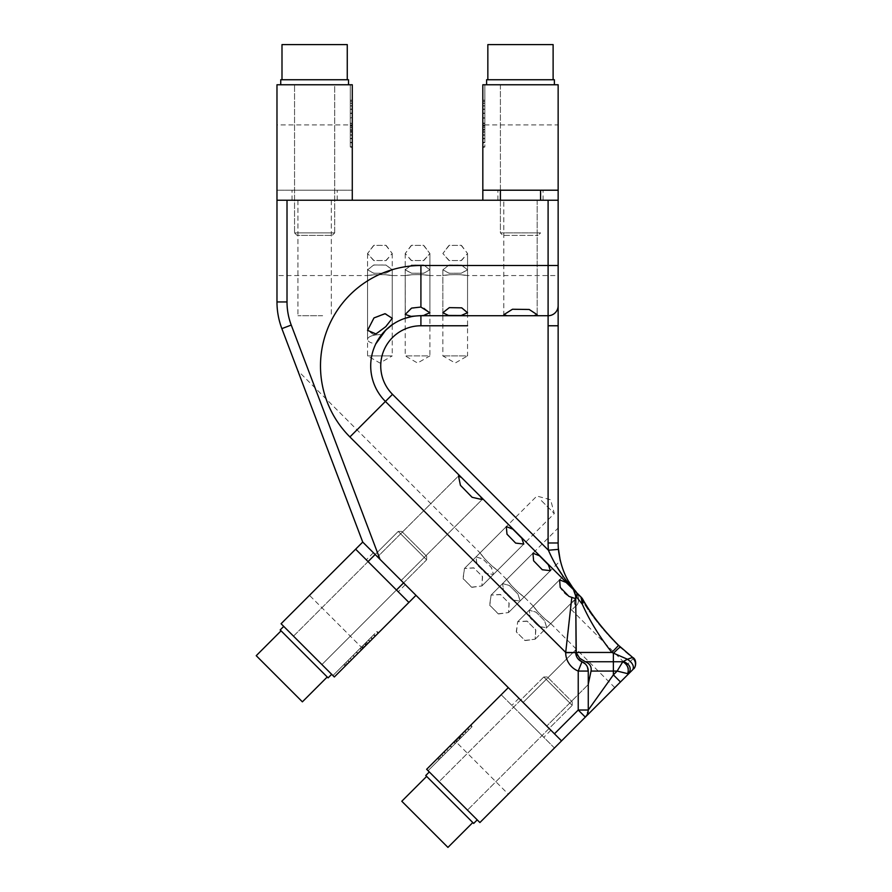 <?xml version="1.0" encoding="UTF-8"?>
<svg xmlns="http://www.w3.org/2000/svg" width="892" height="892" viewBox="0 0 892 892"><rect width="100%" height="100%" fill="white"/><g stroke="black" fill="none" stroke-linecap="round" stroke-linejoin="round"><path stroke-width="0.67" stroke-dasharray="4.46 3.34" d="M409.662 317.006L411.636 316.593C399.426 320.172 406.273 316.56 420.913 315.723L548.101 315.723A10.046 10.046 0 0 0 558.147 305.688L558.147 200.243L558.147 275.561L467.553 275.561L467.553 355.897L442.867 355.897L467.553 355.897L455.21 363.022L442.867 355.897L442.867 275.561L429.899 275.561L429.899 355.897L405.213 355.897L429.899 355.897L417.556 363.022L405.213 355.897L405.213 275.561L392.246 275.561L392.246 355.897L367.56 355.897L392.246 355.897L379.903 363.022L367.56 355.897L367.56 275.561L276.977 275.561L276.977 200.243L558.147 200.243L276.977 200.243L558.147 200.243L482.828 200.243L482.828 84.762L482.828 130.355L484.835 129.474L484.835 105.88L482.828 105.602L482.828 130.355L484.835 130.667L484.835 84.762L482.828 84.762L482.828 147.581L484.835 146.99L484.835 84.762L482.828 84.762L482.828 146.411L482.828 143.088L484.835 142.553L484.835 123.319L482.828 122.784L482.828 142.018L482.828 139.041L484.835 138.55L484.835 117.989L482.828 117.51L482.828 138.082L482.828 135.439L484.835 135.026L484.835 113.284L482.828 112.871L482.828 134.614L482.828 132.351L484.835 131.994L484.835 109.237L482.828 108.891L482.828 131.648L482.828 130.99L484.835 130.667L484.835 84.762L482.828 84.762L484.835 84.762L482.828 84.762L484.835 84.762L482.828 84.762L482.828 125.148L484.835 125.226L484.835 100.216L482.828 100.283L482.828 125.939L484.835 126.073L484.835 101.354L482.828 101.498L482.828 126.229L484.835 126.073L484.835 101.354L482.828 101.209L482.828 125.939L482.828 125.293L484.835 125.226L484.835 100.216L482.828 100.138L482.828 125.148L484.835 124.936L484.835 84.762L482.828 84.762L482.828 130.355L484.835 130.667L482.828 130.99L482.828 131.648L484.835 131.994L484.835 109.237L482.828 109.593L482.828 108.891L482.828 134.614L484.835 135.026L484.835 113.284L482.828 113.697L482.828 112.871L482.828 138.082L484.835 138.55L484.835 117.989L482.828 118.469L482.828 117.51L482.828 142.018L484.835 142.553L484.835 123.319L482.828 123.854L482.828 122.784L482.828 146.411L484.835 146.99L484.835 84.762L482.828 84.762L482.828 124.936L558.147 124.936L558.147 190.208L482.828 190.208L482.828 147.581L482.828 190.208M276.977 200.243L352.284 200.243L352.284 84.762L350.277 84.762L352.284 84.762L352.284 147.581L350.277 146.99L352.284 146.411L352.284 84.762L352.284 190.208L276.977 190.208L352.284 190.208L352.284 147.581L350.277 146.99L350.277 84.762L352.284 84.762L352.284 146.411L352.284 143.088L352.284 146.411L350.277 146.99L350.277 84.762L350.277 130.667L352.284 130.99L352.284 131.648L352.284 130.99L350.277 130.667L352.284 130.355L350.277 130.667L350.277 84.762L352.284 84.762L352.284 130.355L352.284 84.762L352.284 124.936L350.277 124.936L352.284 125.148L352.284 84.762L276.977 84.762L276.977 301.942A75.318 75.318 0 0 0 281.861 328.624L362.732 542.068L380.014 559.362L291.249 325.067A65.272 65.272 0 0 1 287.012 301.942L287.012 200.243L276.977 200.243L276.977 275.561M385.823 260.609L392.246 253.506L386.203 245.467L373.982 245.289L367.56 253.506L373.603 260.475L385.823 260.609M461.131 260.609L467.553 253.506L461.521 245.467L449.3 245.289L442.867 253.506L448.91 260.475L461.131 260.609M411.636 245.289L405.213 253.506L411.257 260.475L423.477 260.609L429.899 253.506L423.856 245.467L411.636 245.289M385.823 273.253L392.246 269.83L386.203 265.069L373.982 264.957L367.56 269.83L373.603 273.197L385.823 273.253M461.131 273.253L467.553 269.83L461.521 265.069L449.3 264.957L442.867 269.83L448.91 273.197L461.131 273.253M411.636 264.957L405.213 269.83L411.257 273.197L423.477 273.253L429.899 269.83L423.856 265.069L411.636 264.957M385.823 274.781C400.151 276.821 387.607 273.933 373.982 274.781C359.654 276.821 372.198 273.933 385.823 274.781L392.246 275.561M373.982 274.781L367.56 275.561M461.131 274.781C475.458 276.821 462.926 273.933 449.3 274.781C434.973 276.821 447.505 273.933 461.131 274.781L467.553 275.561M449.3 274.781L442.867 275.561M411.636 274.781C397.308 276.821 409.852 273.933 423.477 274.781C437.805 276.821 425.261 273.933 411.636 274.781L405.213 275.561M423.477 274.781L429.899 275.561M385.823 264.957L392.246 269.83L386.203 273.197L373.982 273.253L367.56 269.83L373.603 265.069L385.823 264.957M461.131 264.957L467.553 269.83L461.521 273.197L449.3 273.253L442.867 269.83L448.91 265.069L461.131 264.957M411.636 273.253L405.213 269.83L411.257 265.069L423.477 264.957L429.899 269.83L423.856 273.197L411.636 273.253M385.823 245.289L392.246 253.506L386.203 260.475L373.982 260.609L367.56 253.506L373.603 245.467L385.823 245.289M461.131 245.289L467.553 253.506L461.521 260.475L449.3 260.609L442.867 253.506L448.91 245.467L461.131 245.289M411.636 260.609L405.213 253.506L411.257 245.467L423.477 245.289L429.899 253.506L423.856 260.475L411.636 260.609M558.147 305.688A10.046 10.046 0 0 1 548.101 315.723L459.079 315.723L467.553 315.723L461.131 315.723L467.553 315.723L467.553 269.83L467.553 315.723M572.129 586.68L576.199 591.898C566.364 580.882 560.444 566.71 558.414 549.383L548.413 550.23L392.513 394.342A40.162 40.162 0 0 1 420.913 325.77L420.913 315.735L429.899 315.723L429.899 269.83L429.899 315.723L421.425 315.723M451.341 315.723L459.079 315.723M512.487 200.243L537.174 200.243L512.487 200.243M405.303 318.221L405.213 269.83L405.213 318.243L415.449 316.024M385.823 330.029L389.659 326.65C383.694 331.49 379.078 337.232 375.822 343.866A12.343 4.728 180 0 1 373.982 343.554A12.343 4.728 180 0 1 367.56 339.406A12.343 4.728 180 0 0 375.822 343.866L381.586 334.723L385.823 330.029M510.659 584.594C501.973 573.021 508.797 583.926 519.033 592.968C530.606 601.654 519.69 594.83 510.659 584.594L506.667 579.499L558.147 528.031L558.147 542.972L558.147 325.77L548.101 325.77L548.101 265.515L558.147 265.515M558.147 537.118L558.147 542.972L548.101 542.972L548.101 325.77M508.44 524.474L475.993 556.931L482.639 558.816L491.325 567.423L493.443 574.381L491.559 567.736L482.951 559.05L475.993 556.931L476.897 564.558L485.46 573.277L493.443 574.381L485.817 573.478L477.086 564.915L475.993 556.931L508.44 524.474L575.753 591.775C577.425 594.574 577.715 596.536 576.633 597.685C577.648 596.793 577.358 594.819 575.753 591.775C577.425 594.574 577.715 596.536 576.633 597.685C577.648 596.793 577.358 594.819 575.753 591.775L566.242 582.264M632.595 657.371L632.629 657.393C638.973 660.348 633.275 670.94 633.487 668.955C636.23 665.588 636.141 662.12 633.197 658.586L618.301 645.652C602.457 629.819 589.88 613.852 580.558 597.763L581.149 597.172L575.753 591.775L582.933 599.591L582.331 604.274L581.149 597.172L385.411 401.445L514.439 530.461M546.54 562.562L567.691 583.714M519.913 535.936L541.065 557.087M381.586 334.723A12.343 4.728 180 0 0 373.982 335.258A12.343 4.728 180 0 0 367.56 339.406A12.343 4.728 180 0 1 381.586 334.723L375.822 343.866M558.325 548.179L558.66 551.802M537.285 611.221C528.599 599.647 535.423 610.563 545.659 619.594C557.232 628.28 546.328 621.456 537.285 611.221L533.293 606.125L565.015 574.403L568.75 581.506M568.104 580.402C561.469 566.855 566.42 579.544 574.905 590.348M306.625 200.243L331.322 200.243L306.625 200.243M519.033 592.968L524.128 596.96L550.386 570.702L520.069 601.007L518.185 594.362L509.577 585.676L502.62 583.558L509.265 585.442L517.951 594.05L520.069 601.007L512.443 600.104L503.712 591.541L502.62 583.558L503.523 591.184L512.086 599.915L520.069 601.007L552.527 568.55L550.431 570.646L542.838 570.021L533.895 561.358L532.948 553.218L538.801 555.214L547.833 564.157L550.409 570.668L560.288 560.8M578.585 595.789L575.753 591.775L578.585 595.789C578.997 601.275 578.094 604.631 575.864 605.869A5.018 4.861 45 0 1 575.753 598.878C573.879 601.175 573.913 603.505 575.864 605.869C578.094 604.631 578.997 601.275 578.585 595.789L575.753 591.775A5.018 5.018 0 0 1 575.753 598.878L571.705 602.925L575.753 598.878L577.024 593.927L575.753 598.878A5.018 5.018 0 0 0 575.753 591.775L578.585 595.789M538.712 626.541L546.696 627.634L544.811 620.988L536.203 612.302L529.246 610.184L535.891 612.068L544.577 620.676L546.696 627.634L539.069 626.73L530.339 618.167L529.246 610.184L530.149 617.81L538.712 626.541M575.574 591.597L575.753 591.775C577.425 594.574 577.715 596.536 576.633 597.685C577.648 596.793 577.358 594.819 575.753 591.775C577.425 594.574 577.715 596.536 576.633 597.685C577.648 596.793 577.358 594.819 575.753 591.775L577.024 593.927M558.414 549.383A75.318 75.318 0 0 1 558.147 542.972A75.318 75.318 0 0 0 558.414 549.383L559.028 554.49M548.101 542.972A85.353 85.353 0 0 0 548.413 550.23L555.883 565.193M563.153 576.277L575.831 591.697C577.782 594.061 577.793 596.413 575.875 598.755A5.018 4.962 -135 0 0 575.831 591.697L575.753 591.775A5.018 5.018 0 0 1 575.753 598.878L575.753 598.878M545.659 619.594L550.754 623.586L576.789 597.551L576.856 592.879L575.931 598.699C577.782 596.503 577.871 594.228 576.199 591.898C577.76 598.621 577.76 598.621 576.199 591.898L575.831 591.697M533.817 315.723L537.174 314.709L528.488 309.245L511.74 309.479L503.802 314.709L503.802 200.243L503.802 314.709M507.158 315.723L503.802 314.787M392.513 394.342L385.411 401.445A50.208 50.208 0 0 1 414.245 316.169A50.208 50.208 0 0 0 385.411 401.445A50.208 50.208 0 0 1 420.913 315.723A50.208 50.208 0 0 0 385.411 401.445A50.208 50.208 0 0 1 414.245 316.169L420.913 315.735L429.899 312.735L423.477 307.64L420.913 307.06L420.913 265.515L548.101 265.515L548.101 200.243M449.3 315.523L442.867 312.735L448.687 307.84L461.131 307.64L467.564 312.735L462 315.456L449.3 315.523M380.014 559.362L561.547 740.895L585.33 717.112L561.547 740.895L554.456 733.793L578.228 710.021L578.228 671.063C570.356 667.461 566.175 661.34 565.673 652.71L575.719 652.576A10.046 10.046 0 0 0 581.997 661.752A10.046 10.046 0 0 1 588.263 671.063C588.107 666.77 586.022 663.67 581.997 661.752L578.495 659.378L575.719 652.453L565.673 652.71L349.909 436.946A100.417 100.417 0 0 1 420.913 265.515M322.625 315.723L297.939 315.723L322.625 315.723M632.629 657.393L627.455 659.244L611.89 652.453C599.391 636.62 589.534 620.553 582.331 604.274L576.187 596.503L575.719 596.904L575.719 650.145L575.674 596.001L575.641 598.699L571.805 597.573L571.181 603.159M420.913 315.623L411.636 316.303L405.213 314.419L410.788 308.465L420.913 307.06M373.982 334.89L367.56 330.352L373.48 318.366L385.823 313.716L392.246 318.288L384.519 327.698L373.982 334.89M613.373 674.865L613.373 671.063L617.175 671.063L613.373 674.865L588.263 710.021L585.33 717.112A10.046 10.046 0 0 0 588.263 710.021A10.046 10.046 0 0 1 585.33 717.112A10.046 10.046 0 0 0 588.263 710.021L588.263 671.063L578.228 671.063L581.997 661.752M575.719 598.075L575.719 597.428M575.719 596.904L575.719 652.576M529.268 708.605L546.729 726.066L529.268 708.605M588.263 672.233L588.263 677.374M587.393 666.96L585.286 663.927M576.288 655.798L578.083 658.92M573.166 589.188L574.615 590.638M587.081 715.362L614.811 687.632L561.547 740.895L508.295 687.632L471.054 724.873L472.058 726.712L428.06 770.71L426.644 769.294L458.878 737.06L459.67 739.1L442.99 755.78L441.373 754.565L458.455 737.472L460.517 738.253L428.06 770.71L426.644 769.294L501.192 694.734L471.054 724.873L472.058 726.712L428.06 770.71L426.644 769.294L471.054 724.873L426.644 769.294L470.229 725.709L467.887 728.05L468.924 729.857L455.321 743.449L453.526 742.412L465.011 730.916L466.092 732.678L451.553 747.217L449.791 746.136L464.342 731.596L462.48 733.458L463.595 735.175L448.23 750.551L446.513 749.425L461.889 734.049L460.283 735.655L461.454 737.316L445.364 753.406L443.692 752.235L459.781 736.145L459.324 736.614L460.517 738.253L428.06 770.71L426.644 769.294L428.06 770.71L426.644 769.294L428.06 770.71L426.644 769.294L455.199 740.739L456.671 742.111L438.987 759.794L437.615 758.323L455.756 740.182L457.273 741.497L439.789 758.981L438.474 757.464L455.957 739.981L457.273 741.497L439.789 758.981L438.273 757.665L455.756 740.182L455.299 740.639L456.671 742.111L438.987 759.794L437.515 758.423L455.199 740.739L456.459 742.311L428.06 770.71L426.644 769.294L458.878 737.06L460.517 738.253L459.324 736.614L459.781 736.145L461.454 737.316L445.364 753.406L444.194 751.744L443.692 752.235L461.889 734.049L463.595 735.175L448.23 750.551L447.104 748.834L446.513 749.425L464.342 731.596L466.092 732.678L451.553 747.217L450.471 745.467L449.791 746.136L467.129 728.809L468.924 729.857L455.321 743.449L454.284 741.653L453.526 742.412L470.229 725.709L472.058 726.712L470.229 725.709L426.644 769.294L455.043 740.884L508.295 794.148L561.547 740.895L362.732 542.068L281.08 623.731L334.333 676.983L366.567 644.749L364.527 643.946L347.847 660.638L349.062 662.254L366.567 644.749L365.363 643.11L332.917 675.567L334.333 676.983L378.754 632.562L376.915 631.569L332.917 675.567L334.333 676.983L377.918 633.398L375.577 635.74L373.77 634.703L360.178 648.306L361.215 650.101L372.711 638.616L370.949 637.535L356.41 652.074L357.491 653.836L372.031 639.285L370.169 641.147L368.452 640.032L353.076 655.397L354.202 657.114L369.578 641.738L367.972 643.344L366.3 642.173L350.222 658.263L351.392 659.935L367.482 643.834L367.013 644.303L365.363 643.11L332.917 675.567L334.333 676.983L332.917 675.567L334.333 676.983L332.917 675.567L334.333 676.983L362.743 648.584L361.516 646.956L343.833 664.64L345.304 666.012L362.988 648.328L363.445 647.871L362.119 646.354L344.647 663.838L346.163 665.153L363.646 647.67L362.119 646.354L344.647 663.838L345.962 665.354L362.988 648.328L361.516 646.956L343.833 664.64L345.204 666.112L362.743 648.584L361.316 647.168L332.917 675.567L334.333 676.983L366.567 644.749L365.363 643.11L367.013 644.303L367.482 643.834L366.3 642.173L350.222 658.263L351.883 659.433L351.392 659.935L369.578 641.738L368.452 640.032L353.076 655.397L354.793 656.523L354.202 657.114L372.031 639.285L370.949 637.535L356.41 652.074L358.16 653.156L357.491 653.836L374.818 636.498L373.77 634.703L360.178 648.306L361.974 649.343L361.215 650.101L377.918 633.398L376.915 631.569L332.917 675.567L334.333 676.983L362.743 648.584L309.479 595.332L355.629 549.171L408.893 602.434L378.754 632.562L408.893 602.434M588.263 710.021L578.228 710.021L585.33 717.112L628.793 673.65C631.748 668.298 629.975 664.25 623.463 661.518L585.342 661.752C589.099 663.102 591.05 665.61 591.218 669.29L588.263 684.521L546.729 726.066L588.263 684.521M623.463 661.518L627.455 659.244C632.584 662.856 634.357 666.335 632.785 669.658L628.793 673.65L627.734 673.672C629.128 668.442 627.489 664.473 622.794 661.752L617.175 671.063M484.033 557.968C475.347 546.395 482.171 557.299 492.406 566.342C503.98 575.028 493.064 568.204 484.033 557.968L480.041 552.873L297.761 370.593L362.732 542.068L415.984 595.332L334.333 676.983L377.918 633.398L376.915 631.569L378.754 632.562L334.333 676.983L332.917 675.567M395.022 574.359L377.561 556.898L395.022 574.359M576.187 596.503L573.378 589.4L564.725 581.272L559.585 579.845L560.522 587.984C563.365 592.823 567.122 596.023 571.805 597.573M571.125 603.616L570.601 608.355M567.089 639.921L565.706 652.42M575.719 650.145L576.143 652.453C576.934 656.178 580.001 659.277 585.342 661.752M633.197 658.586L626.741 665.053L633.197 658.586L618.658 645.407L611.89 652.453L576.143 652.453M620.163 647.503C620.631 646.365 618.368 648.317 613.373 653.379L613.373 671.063L591.039 671.063M471.545 587.192L481.903 585.933L482.561 576.723L474.009 567.992L464.442 568.472L473.652 567.814L482.382 576.355L481.903 585.933L471.946 587.337L463.182 578.819L464.442 568.472L463.037 578.429L471.545 587.192M498.182 613.819L508.529 612.559L509.187 603.349L500.635 594.618L491.068 595.098L500.278 594.44L509.009 602.981L508.529 612.559L498.572 613.964L489.808 605.445L491.068 595.098L489.663 605.055L498.182 613.819M521.207 537.53L512.175 528.588L506.322 526.592L507.269 534.732L516.212 543.395L523.782 544.042L521.207 537.53M516.435 632.071L517.695 621.724L526.904 621.066L535.635 629.618L535.155 639.185L525.198 640.59L516.435 632.071M575.674 596.001L574.303 590.939L573.01 589.188M541.388 500.613L554.3 513.524L541.388 500.613M492.406 566.342L497.502 570.334L554.3 513.524L550.609 499.754L536.85 496.063L480.041 552.873M527.272 621.245L517.695 621.724L516.29 631.681L524.808 640.445L535.155 639.185L535.813 629.975L527.272 621.245M633.476 668.967A7.526 7.147 -135 0 0 635.327 665.566M480.442 496.465L482.104 499.565L401.166 580.502L482.104 499.565L472.782 497.647L460.774 485.973L458.499 475.96L377.561 556.898L458.499 475.96M618.301 645.652C602.457 629.819 589.88 613.852 580.558 597.763L582.933 599.591M368.062 561.603L293.501 636.152L321.912 664.562L293.501 636.152L398.233 531.42L426.644 559.83L426.644 556.274L426.644 559.83L398.233 531.42L401.79 531.42L426.644 556.274L401.79 531.42L426.644 556.274L401.79 531.42L398.233 531.42L426.644 559.83L398.233 531.42L375.164 554.501L561.547 740.895M362.888 648.428L361.516 646.956L362.988 648.328L345.304 666.012L343.833 664.64L345.204 666.112L362.888 648.428M363.445 647.871L362.119 646.354L363.646 647.67L364.404 646.923L346.163 665.153L344.647 663.838L345.962 665.354L363.445 647.871M364.404 646.923L363.133 645.351L345.985 662.5L347.256 664.072L364.705 646.611L363.133 645.351L345.985 662.5L347.256 664.072L364.404 646.923L363.133 645.351L364.705 646.611L365.753 645.574L347.557 663.759L345.985 662.5L347.256 664.072L364.404 646.923M365.753 645.574L364.527 643.946L347.847 660.638L349.463 661.853L349.062 662.254L365.753 645.574L364.527 643.946L366.155 645.172L349.463 661.853L347.847 660.638L349.062 662.254L365.753 645.574M355.629 549.171L309.479 595.332M375.164 554.501L415.984 595.332M375.577 635.74L373.77 634.703L374.818 636.498L361.215 650.101L360.178 648.306L361.974 649.343L375.577 635.74M372.711 638.616L370.949 637.535L372.031 639.285L357.491 653.836L356.41 652.074L358.16 653.156L372.711 638.616M370.169 641.147L368.452 640.032L369.578 641.738L354.202 657.114L353.076 655.397L354.793 656.523L370.169 641.147M367.972 643.344L366.3 642.173L367.482 643.834L351.392 659.935L350.222 658.263L351.883 659.433L367.972 643.344M389.927 583.457L366.289 559.83L389.927 583.457M381.698 561.046L405.336 584.673L381.698 561.046M315.367 658.017L291.729 634.379L315.367 658.017M455.199 740.739L456.671 742.111L455.299 740.639L437.615 758.323L438.987 759.794L437.515 758.423L455.199 740.739M455.756 740.182L457.273 741.497L455.957 739.981L456.704 739.223L438.474 757.464L439.789 758.981L438.273 757.665L455.756 740.182M456.704 739.223L458.276 740.494L441.127 757.643L439.555 756.371L457.016 738.922L458.276 740.494L441.127 757.643L439.555 756.371L456.704 739.223L458.276 740.494L457.016 738.922L458.053 737.874L439.868 756.07L441.127 757.643L439.555 756.371L456.704 739.223M458.053 737.874L459.67 739.1L442.99 755.78L441.774 754.164L441.373 754.565L458.053 737.874L459.67 739.1L458.455 737.472L441.774 754.164L442.99 755.78L441.373 754.565L458.053 737.874M428.06 770.71L426.644 769.294L459.324 736.614L426.644 769.294L479.896 822.547L554.456 747.987L501.192 694.734L554.456 747.987L508.295 794.148M467.887 728.05L468.924 729.857L467.129 728.809L453.526 742.412L455.321 743.449L454.284 741.653L467.887 728.05M465.011 730.916L466.092 732.678L464.342 731.596L449.791 746.136L451.553 747.217L450.471 745.467L465.011 730.916M462.48 733.458L463.595 735.175L461.889 734.049L446.513 749.425L448.23 750.551L447.104 748.834L462.48 733.458M460.283 735.655L461.454 737.316L459.781 736.145L443.692 752.235L445.364 753.406L444.194 751.744L460.283 735.655M520.17 713.7L543.797 737.338L520.17 713.7M542.581 721.918L518.943 698.291L542.581 721.918M445.61 788.26L469.248 811.898L445.61 788.26M352.284 101.498L352.284 126.229L350.277 126.073L350.277 101.354L352.284 101.209L352.284 126.229L350.277 126.073L350.277 101.354L352.284 101.209L352.284 125.939L350.277 126.073L352.284 125.939L352.284 101.209L350.277 101.354L352.284 101.498M352.284 125.293L350.277 125.226L350.277 100.216L352.284 100.283L352.284 125.293L350.277 125.226L350.277 100.216L352.284 100.138L352.284 125.148L350.277 125.226L352.284 125.148L352.284 100.138L350.277 100.216L352.284 100.283L352.284 125.293M352.284 127.288L352.284 126.229L352.284 127.288L350.277 127.5L350.277 103.249L352.284 103.037L352.284 127.723L350.277 127.5L350.277 103.249L352.284 103.037L352.284 127.288L350.277 127.5L352.284 127.723L352.284 103.472L350.277 103.249L352.284 103.037L352.284 127.288M352.284 129.195L350.277 129.474L350.277 105.88L352.284 105.602L352.284 129.764L350.277 129.474L350.277 105.88L352.284 106.17L352.284 105.602L352.284 129.195L350.277 129.474L352.284 129.764L352.284 106.17L350.277 105.88L352.284 105.602L352.284 129.195M352.284 131.648L350.277 131.994L350.277 109.237L352.284 108.891L352.284 131.648L350.277 131.994L350.277 109.237L352.284 109.593L352.284 108.891L352.284 132.351L350.277 131.994L352.284 132.351L352.284 109.593L350.277 109.237L352.284 108.891L352.284 131.648M352.284 134.614L350.277 135.026L350.277 113.284L352.284 112.871L352.284 134.614L350.277 135.026L350.277 113.284L352.284 113.697L352.284 112.871L352.284 135.439L350.277 135.026L352.284 135.439L352.284 113.697L350.277 113.284L352.284 112.871L352.284 134.614M352.284 138.082L350.277 138.55L350.277 117.989L352.284 117.51L352.284 138.082L350.277 138.55L350.277 117.989L352.284 118.469L352.284 117.51L352.284 139.041L350.277 138.55L352.284 139.041L352.284 142.018L352.284 118.469L350.277 117.989L352.284 117.51L352.284 138.082M352.284 142.018L350.277 142.553L350.277 123.319L352.284 122.784L352.284 142.018L350.277 142.553L350.277 123.319L352.284 123.854L352.284 122.784L352.284 143.088L350.277 142.553L352.284 143.088L352.284 123.854L350.277 123.319L352.284 122.784L352.284 142.018M350.277 84.762L352.284 84.762L350.277 84.762L352.284 84.762L350.277 84.762L352.284 84.762L350.277 84.762L350.277 124.936L276.977 124.936M325.457 190.208L292.041 190.208L325.457 190.208M303.793 200.243L337.221 200.243L303.793 200.243M325.457 84.762L292.041 84.762L325.457 84.762M482.828 125.148L484.835 125.226L482.828 125.293L482.828 100.283L484.835 100.216L482.828 100.138L482.828 125.148M482.828 125.939L484.835 126.073L482.828 126.229L482.828 127.288L482.828 101.498L484.835 101.354L482.828 101.209L482.828 125.939M482.828 127.288L484.835 127.5L484.835 103.249L482.828 103.037L482.828 127.723L484.835 127.5L484.835 103.249L482.828 103.037L482.828 127.288L484.835 127.5L482.828 127.723L482.828 103.472L484.835 103.249L482.828 103.037L482.828 127.288M482.828 129.195L484.835 129.474L484.835 105.88L482.828 106.17L482.828 105.602L482.828 129.195L484.835 129.474L482.828 129.764L482.828 106.17L484.835 105.88L482.828 105.602L482.828 129.195M558.147 190.208L558.147 124.936M482.828 147.581L484.835 146.99L482.828 146.411L482.828 84.762L482.828 147.581M482.828 143.088L484.835 142.553L482.828 142.018L482.828 122.784L484.835 123.319L482.828 123.854L482.828 143.088M482.828 139.041L484.835 138.55L482.828 138.082L482.828 117.51L484.835 117.989L482.828 118.469L482.828 139.041M482.828 135.439L484.835 135.026L482.828 134.614L482.828 112.871L484.835 113.284L482.828 113.697L482.828 135.439M482.828 132.351L484.835 131.994L482.828 131.648L482.828 108.891L484.835 109.237L482.828 109.593L482.828 132.351M509.655 190.208L543.083 190.208L509.655 190.208M482.828 200.243L558.147 200.243L558.147 84.762L484.835 84.762M531.32 200.243L497.892 200.243L531.32 200.243M509.655 84.762L543.083 84.762L509.655 84.762M283.745 626.396L280.188 629.942L304.15 653.914L280.188 629.942L328.122 677.875L304.15 653.914L328.122 677.875L331.668 674.319L283.745 626.396L331.668 674.319M281.08 630.834L327.23 676.983L281.08 630.834L327.23 676.983L281.08 630.834L256.227 655.687L302.377 701.837M396.461 590.002L321.912 664.562L426.644 559.83L426.644 556.274L426.644 559.83L403.563 582.9M321.912 664.562L293.501 636.152L321.912 664.562M429.308 771.959L453.27 795.92L429.308 771.959L425.752 775.505L449.713 799.466L473.685 823.439L449.713 799.466L473.685 823.439L477.231 819.882L429.308 771.959L477.231 819.882M472.793 822.547L426.644 776.397L472.793 822.547M439.065 781.715L467.464 810.126L439.065 781.715L467.464 810.126L439.065 781.715L543.797 676.983L572.207 705.382L467.464 810.126L572.207 705.382L543.797 676.983L439.065 781.715M572.207 701.837L572.207 705.382L543.797 676.983L572.207 705.382L572.207 701.837L547.353 676.983L543.797 676.983L547.353 676.983L572.207 701.837M447.94 847.4L401.79 801.25M348.516 84.762L314.631 84.762L348.516 84.762L348.516 79.745L280.735 79.745L314.631 79.745L280.735 79.745L280.735 84.762L348.516 84.762L280.735 84.762M281.995 79.745L347.267 79.745L281.995 79.745L281.995 44.6L347.267 44.6L281.995 44.6L347.267 44.6L347.267 79.745L281.995 79.745L347.267 79.745M334.712 84.762L294.55 84.762L334.712 84.762L294.55 84.762L334.712 84.762L334.712 232.879L294.55 232.879L294.55 84.762L294.55 232.879L334.712 232.879L334.712 84.762M297.058 235.399L294.55 232.879L334.712 232.879L294.55 232.879L297.058 235.399L332.203 235.399L334.712 232.879L332.203 235.399L297.058 235.399M554.378 84.762L554.378 79.745L486.597 79.745L520.482 79.745L486.597 79.745L486.597 84.762L554.378 84.762L486.597 84.762M553.118 79.745L487.846 79.745L553.118 79.745L487.846 79.745L553.118 79.745L553.118 44.6L487.846 44.6L553.118 44.6L487.846 44.6L487.846 79.745M500.401 200.243L500.401 232.879L540.574 232.879L538.054 235.399L540.574 232.879L500.401 232.879L502.91 235.399L538.054 235.399L502.91 235.399L538.054 235.399L502.91 235.399L500.401 232.879L540.574 232.879L500.401 232.879L500.401 84.762L540.574 84.762L500.401 84.762L540.574 84.762L500.401 84.762L500.401 190.208M540.574 190.208L540.574 200.243M467.553 325.77L442.867 325.77M429.899 325.77L420.913 325.77M385.411 401.445L349.909 436.946M291.249 325.067L281.861 328.624M287.012 301.942L276.977 301.942M624.768 672.947L627.734 673.672M575.864 605.869L571.705 610.028L575.864 605.869M467.553 253.506L467.553 312.735L467.553 253.506M429.899 253.506L429.899 312.735L429.899 253.506M405.213 253.506L405.213 314.419L405.213 253.506M442.867 269.83L442.867 315.723L442.867 269.83M367.56 269.83L367.56 339.406L367.56 269.83M546.696 627.634L576.622 597.718L546.696 627.634M523.805 544.02L481.903 585.933L523.76 544.075M576.199 591.898L572.575 587.304M331.322 200.243L331.322 315.723L331.322 200.243M297.939 200.243L297.939 315.723L297.939 200.243M537.174 200.243L537.174 314.698L537.174 200.243M523.125 702.461L575.719 649.878L523.125 702.461M392.246 253.506L392.246 318.288L392.246 253.506M550.386 570.702L508.529 612.559L550.409 570.668M626.741 675.701C629.663 672.155 629.663 668.599 626.741 665.053L571.705 610.028C571.962 610.507 568.538 607.53 571.705 602.925M464.442 568.472L506.322 526.592L464.442 568.472M517.695 621.724L559.585 579.845L517.695 621.724M491.068 595.098L532.948 553.218L491.068 595.098M535.155 639.185L575.641 598.699L535.155 639.185M367.56 253.506L367.56 330.129L367.56 253.506M392.246 269.83L392.246 324.721L392.246 269.83M529.246 610.184L561.704 577.726L529.246 610.184M502.62 583.558L535.077 551.1L502.62 583.558M576.143 592.221L576.6 592.912M614.811 687.632L550.754 623.586M533.293 606.125L524.128 596.96M506.667 579.499L497.502 570.334M405.336 584.673L398.233 591.775M373.391 552.728L366.289 559.83M518.943 698.291L511.852 705.382M550.899 730.236L543.797 737.338M337.221 200.243L337.221 190.208M292.041 200.243L292.041 190.208M497.892 200.243L497.892 190.208M543.083 200.243L543.083 190.208M547.353 676.983L543.797 676.983L547.353 676.983"/><path stroke-width="1.34" d="M421.425 315.723L420.913 315.735A50.208 50.208 0 0 0 385.411 401.445L508.44 524.474M420.913 315.623L411 316.359L405.213 314.419L411.636 308.086L420.913 307.06L429.899 312.735L423.477 315.523L420.913 315.723L548.101 315.723A10.046 10.046 0 0 0 558.147 305.688L558.147 200.243L548.101 200.243L548.101 265.515L558.147 265.515M373.982 317.92L384.998 313.683L392.246 318.288L385.823 326.617L375.989 333.942L367.56 330.352L373.982 317.92M558.147 275.561L558.147 190.208L482.828 190.208L482.828 200.243M461.131 315.523L448.42 315.456L442.867 312.735L449.3 307.64L461.744 307.84L467.553 312.735L461.131 315.523M467.553 315.723L548.101 315.723A10.046 10.046 0 0 0 558.147 305.688L558.147 325.77L558.147 305.688A10.046 10.046 0 0 1 548.101 315.723A10.046 10.046 0 0 0 558.147 305.688M507.158 315.723L503.802 314.709L512.487 309.245L529.224 309.479L537.174 314.709L533.817 315.723M451.341 315.723L459.079 315.723M415.449 316.024L414.245 316.169M411.636 316.593L405.213 318.243M405.303 318.221L409.662 317.006M381.586 334.723C389.313 325.725 398.334 320.05 385.823 330.029L375.822 343.866M574.905 590.348L576.199 591.898C566.364 580.882 560.444 566.71 558.414 549.383A75.318 75.318 0 0 1 558.147 542.972L558.147 325.77L548.101 325.77L548.101 265.515L420.913 265.515L420.913 307.06M420.913 265.515A100.417 100.417 0 0 0 349.909 436.946L385.411 401.445L581.149 597.172L582.331 604.274L582.933 599.591A10.046 10.046 0 0 0 581.149 597.172A10.046 10.046 0 0 1 582.933 599.591C591.351 614.655 603.26 629.93 618.658 645.407L618.658 645.407C603.26 629.93 591.351 614.655 582.933 599.591M566.242 582.264L574.615 590.638M558.66 551.802L560.288 560.8L558.325 548.179M568.75 581.506L572.129 586.68M385.411 401.445L392.513 394.342L548.413 550.23A85.353 85.353 0 0 1 548.101 542.972L558.147 542.972A75.318 75.318 0 0 0 558.414 549.383L548.413 550.23C555.103 565.662 564.246 579.477 575.831 591.697L576.511 592.533M575.719 597.428L576.187 596.503L573.378 589.4L575.674 596.001L575.641 598.699L568.895 596.358L560.232 587.415L559.585 579.845L566.097 582.42L573.01 589.188M576.187 596.503L582.331 604.274C589.534 620.553 599.391 636.62 611.89 652.453L618.301 645.652M567.691 583.714L573.166 589.188M541.065 557.087L546.54 562.562M514.439 530.461L519.913 535.936M555.883 565.193L563.153 576.277M575.753 591.775L572.575 587.304M276.977 200.243L352.284 200.243L352.284 84.762L276.977 84.762L276.977 301.942A75.318 75.318 0 0 0 281.861 328.624L362.732 542.068L554.456 733.793L578.228 710.021L588.263 710.021L588.263 671.063L587.393 666.96M575.719 596.904L575.674 596.001M575.719 650.145L576.143 652.453L579.655 658.218L585.342 661.752C589.846 663.548 591.742 666.647 591.039 671.063L588.263 684.253M585.286 663.927L581.997 661.752L578.228 671.063A20.081 20.081 0 0 1 565.673 652.71L575.719 652.576L565.706 652.42L571.805 597.573M576.288 655.798L575.719 598.075M633.576 668.866L633.487 668.955C635.74 667.818 637.323 659.712 632.629 657.393L618.658 645.407L632.662 657.426L627.455 659.244C632.584 662.856 634.357 666.335 632.785 669.658L628.793 673.65L627.734 673.672C629.128 668.442 627.489 664.473 622.794 661.752L627.455 659.244L611.89 652.453L576.143 652.453M578.083 658.92L581.997 661.752A10.046 10.046 0 0 1 575.719 652.576A10.046 10.046 0 0 0 581.997 661.752A10.046 10.046 0 0 1 588.263 671.063L578.228 671.063L578.228 710.021L585.33 717.112L587.081 715.362M623.463 661.518C629.975 664.25 631.748 668.298 628.793 673.65L479.896 822.547L426.644 769.294L508.295 687.632L561.547 740.895M355.629 549.171L408.893 602.434L334.333 676.983L281.08 623.731L362.732 542.08L297.761 370.593M349.909 436.946L565.706 652.42M588.263 677.374L588.263 672.233M627.734 673.672L617.175 671.063L613.373 674.865L620.475 681.967L613.373 674.865L588.263 710.021A10.046 10.046 0 0 1 585.33 717.112A10.046 10.046 0 0 0 588.263 710.021M570.601 608.355L567.089 639.921M512.844 529.157L521.787 538.188L523.782 544.042L515.643 543.094L506.979 534.163L506.322 526.592L512.844 529.157M539.47 555.783L548.413 564.826L550.409 570.668L542.269 569.732L533.606 560.789L532.948 553.218L539.47 555.783M585.342 661.752L613.373 661.752L613.373 653.379C618.368 648.317 620.631 646.365 620.163 647.503M635.327 665.566A7.526 7.147 -135 0 0 633.197 658.586M458.499 475.96L461.599 477.621L458.499 475.96L460.417 485.281L472.091 497.29L482.104 499.565L480.442 496.465M375.164 554.501L362.732 542.08L375.164 554.501L368.062 561.603M287.012 301.942A65.272 65.272 0 0 0 291.249 325.067L281.861 328.624A75.318 75.318 0 0 1 276.977 301.942L287.012 301.942L287.012 200.243L548.101 200.243M408.893 602.434L415.984 595.332M558.147 190.208L558.147 84.762L482.828 84.762L482.828 190.208M331.668 674.319L328.122 677.875L304.15 653.914L280.188 629.942L283.745 626.396M403.563 582.9L396.461 590.002M281.08 630.834L256.227 655.687L302.377 701.837L327.23 676.983L302.377 701.837M447.94 847.4L472.793 822.547L447.94 847.4L401.79 801.25L426.644 776.397L401.79 801.25M477.231 819.882L473.685 823.439L425.752 775.505L429.308 771.959M280.735 84.762L280.735 79.745L348.516 79.745L348.516 84.762M281.995 79.745L281.995 44.6L347.267 44.6L347.267 79.745M486.597 84.762L486.597 79.745L554.378 79.745L554.378 84.762M500.401 200.243L500.401 190.208M540.574 200.243L540.574 190.208M553.118 79.745L553.118 44.6L487.846 44.6L487.846 79.745M392.513 394.342A40.162 40.162 0 0 1 420.913 325.77L467.553 325.77M420.913 325.77L420.913 315.735M548.101 542.972L548.101 325.77M442.867 325.77L429.899 325.77M613.373 674.865L613.373 661.752L622.794 661.752L617.175 671.063L624.768 672.947M617.175 671.063L591.039 671.063M291.249 325.067L380.014 559.362"/></g></svg>
